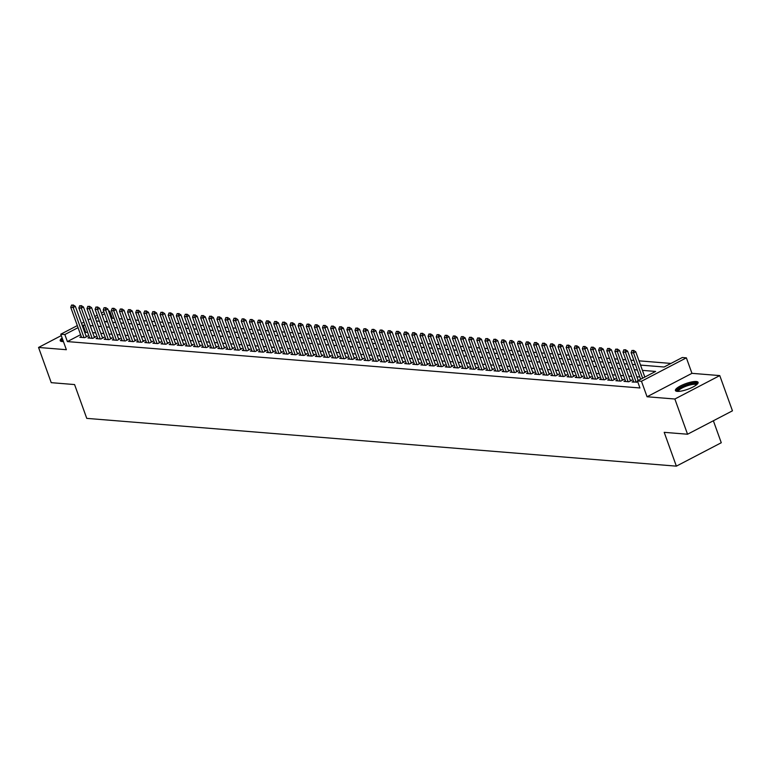 <?xml version="1.0" encoding="UTF-8"?>
<svg xmlns="http://www.w3.org/2000/svg" width="771" height="771" viewBox="0 0 771 771"><rect width="100%" height="100%" fill="white"/><g stroke="black" fill="none" stroke-linecap="round" stroke-linejoin="round"><path stroke-width="1.16" d="M696.223 381.51A12.057 2.997 -19.8 0 0 682.971 384.729A12.057 2.997 -19.8 0 0 675.415 390.531A12.057 2.997 -19.8 0 0 677.295 391.379A12.057 2.997 -19.8 0 0 690.556 388.16A12.057 2.997 -19.8 0 0 698.102 382.358A12.057 2.997 -19.8 0 0 696.223 381.51M62.143 337.968A12.057 2.997 -19.8 0 0 60.215 340.686A12.057 2.997 -19.8 0 0 62.094 341.534A12.057 2.997 -19.8 0 0 63.424 341.543M640.528 365.097L664.11 367.006L682.316 357.513L686.373 357.84L641.472 381.26L637.415 380.932L655.61 371.439L642.426 370.369M691.953 373.337L647.052 396.757L674.866 399.012L687.549 434.227L732.45 410.818L719.767 375.593L691.953 373.337L686.373 357.84M713.368 420.764L721.27 442.737L676.369 466.147L86.757 418.374L74.575 384.565L51.233 382.667L38.55 347.451L66.364 349.706L60.784 334.209L77.312 325.593M108.566 311.021L109.752 311.118L108.778 311.629M114.118 318.317L112.287 318.163L109.752 311.118M670.963 363.43L638.995 360.838M633.887 360.423L630.88 360.182M625.773 359.768L622.756 359.527M617.648 359.113L614.632 358.872M609.524 358.457L606.517 358.207M601.399 357.792L598.392 357.551M593.284 357.137L590.268 356.896M585.16 356.481L582.144 356.231M577.036 355.816L574.029 355.576M568.921 355.161L565.904 354.92M560.796 354.506L557.78 354.265M552.672 353.85L549.665 353.6M544.557 353.185L541.541 352.945M536.433 352.53L533.416 352.289M528.308 351.875L525.302 351.624M520.184 351.219L517.177 350.969M512.069 350.554L509.053 350.313M503.945 349.899L500.938 349.658M495.82 349.244L492.814 348.993M487.706 348.579L484.689 348.338M479.581 347.923L476.565 347.682M471.457 347.268L468.45 347.027M463.342 346.613L460.326 346.362M455.218 345.948L452.201 345.707M447.093 345.292L444.086 345.051M438.978 344.637L435.962 344.386M430.854 343.972L427.838 343.731M422.73 343.317L419.723 343.076M414.605 342.661L411.598 342.42M406.49 342.006L403.474 341.755M398.366 341.341L395.35 341.1M390.242 340.686L387.235 340.445M382.127 340.03L379.11 339.78M374.002 339.375L370.986 339.124M365.878 338.71L362.871 338.469M357.763 338.055L354.747 337.814M349.639 337.399L346.622 337.149M341.514 336.734L338.508 336.493M333.39 336.079L330.383 335.838M325.275 335.424L322.259 335.183M317.151 334.768L314.144 334.518M309.026 334.103L306.02 333.862M300.912 333.448L297.895 333.207M292.787 332.793L289.771 332.542M284.663 332.128L281.656 331.887M276.548 331.472L273.532 331.231M268.424 330.817L265.407 330.576M260.299 330.161L257.292 329.911M252.184 329.496L249.168 329.256M244.06 328.841L241.044 328.6M235.936 328.186L232.929 327.935M227.811 327.521L224.804 327.28M219.696 326.865L216.68 326.625M211.572 326.21L208.555 325.969M203.448 325.555L200.441 325.304M195.333 324.89L192.316 324.649M187.208 324.234L184.192 323.993M179.084 323.579L176.077 323.328M170.969 322.924L167.953 322.673M162.845 322.259L159.828 322.018M154.72 321.603L151.714 321.362M146.606 320.948L143.589 320.697M138.481 320.283L135.465 320.042M130.357 319.628L127.35 319.387M122.232 318.972L119.226 318.731M674.866 399.012L719.767 375.593M61.285 335.597L38.55 347.451M633.521 381.298L632.095 382.03L637.8 382.002M625.397 380.633L623.97 381.375L628.847 381.77L631.883 380.19L630.148 380.045M617.272 379.978L615.856 380.72L620.722 381.115L623.758 379.534L622.024 379.39M609.157 379.322L607.731 380.064L612.608 380.46L615.643 378.869L613.899 378.734M601.033 378.657L599.607 379.399L604.483 379.795L607.519 378.214L605.784 378.079M592.909 378.002L591.492 378.744L596.359 379.139L599.395 377.559L597.66 377.414M584.784 377.347L583.368 378.089L588.244 378.484L591.27 376.903L589.536 376.759M576.669 376.691L575.243 377.424L580.12 377.819L583.155 376.238L581.411 376.103M568.545 376.026L567.128 376.768L571.995 377.164L575.031 375.583L573.296 375.438M560.421 375.371L559.004 376.113L563.88 376.508L566.907 374.928L565.172 374.783M552.306 374.716L550.88 375.458L555.756 375.853L558.792 374.263L557.048 374.128M544.181 374.06L542.765 374.793L547.632 375.188L550.667 373.607L548.933 373.472M536.057 373.395L534.64 374.137L539.507 374.533L542.543 372.952L540.808 372.807M527.942 372.74L526.516 373.482L531.392 373.877L534.428 372.297L532.684 372.152M519.818 372.085L518.391 372.827L523.268 373.212L526.304 371.632L524.569 371.497M511.693 371.42L510.277 372.162L515.144 372.557L518.179 370.976L516.445 370.832M503.569 370.764L502.152 371.506L507.029 371.901L510.065 370.321L508.32 370.176M495.454 370.109L494.028 370.851L498.904 371.246L501.94 369.656L500.196 369.521M487.33 369.454L485.913 370.186L490.78 370.581L493.816 369.001L492.081 368.866M479.205 368.789L477.789 369.531L482.665 369.926L485.691 368.345L483.957 368.201M471.091 368.133L469.664 368.875L474.541 369.27L477.577 367.69L475.832 367.545M462.966 367.478L461.55 368.22L466.416 368.615L469.452 367.025L467.718 366.89M454.842 366.813L453.425 367.555L458.302 367.95L461.328 366.37L459.593 366.225M446.727 366.158L445.301 366.9L450.177 367.295L453.213 365.714L451.469 365.57M438.603 365.502L437.186 366.244L442.053 366.639L445.089 365.059L443.354 364.914M430.478 364.847L429.061 365.579L433.928 365.974L436.964 364.394L435.23 364.259M422.363 364.182L420.937 364.924L425.814 365.319L428.849 363.739L427.105 363.594M414.239 363.526L412.813 364.269L417.689 364.664L420.725 363.083L418.99 362.939M406.115 362.871L404.698 363.613L409.565 364.008L412.601 362.418L410.866 362.283M397.99 362.206L396.573 362.948L401.45 363.343L404.476 361.763L402.741 361.628M389.875 361.551L388.449 362.293L393.326 362.688L396.361 361.107L394.617 360.963M381.751 360.895L380.334 361.638L385.201 362.033L388.237 360.452L386.502 360.308M373.627 360.24L372.21 360.982L377.086 361.368L380.113 359.787L378.378 359.652M365.512 359.575L364.085 360.317L368.962 360.712L371.998 359.132L370.253 358.987M357.387 358.92L355.971 359.662L360.838 360.057L363.873 358.476L362.139 358.332M349.263 358.264L347.846 359.007L352.713 359.402L355.749 357.811L354.014 357.677M341.148 357.609L339.722 358.342L344.598 358.737L347.634 357.156L345.89 357.021M333.024 356.944L331.597 357.686L336.474 358.081L339.51 356.501L337.775 356.356M324.899 356.289L323.483 357.031L328.35 357.426L331.385 355.845L329.651 355.701M316.775 355.633L315.358 356.375L320.235 356.771L323.271 355.18L321.526 355.046M308.66 354.968L307.234 355.71L312.11 356.106L315.146 354.525L313.411 354.381M300.536 354.313L299.119 355.055L303.986 355.45L307.022 353.87L305.287 353.725M292.411 353.658L290.995 354.4L295.871 354.795L298.897 353.214L297.163 353.07M284.297 353.002L282.87 353.735L287.747 354.13L290.783 352.549L289.038 352.414M276.172 352.337L274.755 353.079L279.622 353.475L282.658 351.894L280.923 351.749M268.048 351.682L266.631 352.424L271.508 352.819L274.534 351.239L272.799 351.094M259.933 351.027L258.507 351.769L263.383 352.164L266.419 350.574L264.675 350.439M251.809 350.362L250.392 351.104L255.259 351.499L258.295 349.918L256.56 349.783M243.684 349.706L242.267 350.448L247.134 350.844L250.17 349.263L248.435 349.118M235.569 349.051L234.143 349.793L239.02 350.188L242.055 348.608L240.311 348.463M227.445 348.396L226.019 349.128L230.895 349.523L233.931 347.943L232.196 347.808M219.321 347.731L217.904 348.473L222.771 348.868L225.807 347.287L224.072 347.143M211.196 347.075L209.779 347.817L214.656 348.213L217.682 346.632L215.947 346.487M203.081 346.42L201.655 347.162L206.532 347.557L209.567 345.967L207.823 345.832M194.957 345.765L193.54 346.497L198.407 346.892L201.443 345.312L199.708 345.177M186.833 345.1L185.416 345.842L190.292 346.237L193.319 344.656L191.584 344.512M178.718 344.444L177.291 345.186L182.168 345.581L185.204 344.001L183.459 343.856M170.593 343.789L169.177 344.531L174.044 344.926L177.079 343.336L175.345 343.201M162.469 343.124L161.052 343.866L165.929 344.261L168.955 342.681L167.22 342.536M154.354 342.469L152.928 343.211L157.804 343.606L160.84 342.025L159.096 341.881M146.23 341.813L144.813 342.555L149.68 342.95L152.716 341.37L150.981 341.225M138.105 341.158L136.689 341.89L141.556 342.285L144.591 340.705L142.857 340.57M129.991 340.493L128.564 341.235L133.441 341.63L136.477 340.05L134.732 339.905M121.866 339.838L120.44 340.58L125.316 340.975L128.352 339.394L126.617 339.25M113.742 339.182L112.325 339.924L117.192 340.319L120.228 338.729L118.493 338.594M105.617 338.517L104.201 339.259L109.077 339.654L112.103 338.074L110.369 337.939M97.503 337.862L96.076 338.604L100.953 338.999L103.989 337.419L102.244 337.274M89.378 337.206L87.961 337.949L92.828 338.344L95.864 336.763L94.129 336.619M112.287 318.163L111.323 318.674M107.14 320.852L105.434 321.738M80.589 334.691L67.385 341.582L639.949 387.967L637.415 380.932M639.853 377L636.846 376.749M631.728 376.335L628.722 376.094M623.614 375.679L620.597 375.438M615.489 375.024L612.482 374.783M607.365 374.369L604.358 374.118M599.25 373.704L596.234 373.463M591.126 373.048L588.109 372.807M583.001 372.393L579.994 372.142M574.887 371.728L571.87 371.487M566.762 371.073L563.746 370.832M558.638 370.417L555.631 370.176M550.523 369.762L547.506 369.511M542.398 369.097L539.382 368.856M534.274 368.442L531.267 368.201M526.15 367.786L523.143 367.536M518.035 367.121L515.018 366.88M509.91 366.466L506.894 366.225M501.786 365.811L498.779 365.57M493.671 365.155L490.655 364.905M485.547 364.49L482.53 364.249M477.422 363.835L474.416 363.594M469.308 363.18L466.291 362.929M461.183 362.524L458.167 362.274M453.059 361.859L450.052 361.618M444.934 361.204L441.928 360.963M436.82 360.549L433.803 360.298M428.695 359.884L425.688 359.643M420.571 359.228L417.564 358.987M412.456 358.573L409.44 358.332M404.332 357.917L401.315 357.667M396.207 357.252L393.2 357.012M388.092 356.597L385.076 356.356M379.968 355.942L376.952 355.691M371.844 355.277L368.837 355.036M363.729 354.621L360.712 354.381M355.604 353.966L352.588 353.725M347.48 353.311L344.473 353.06M339.356 352.646L336.349 352.405M331.241 351.99L328.224 351.749M323.116 351.335L320.1 351.084M314.992 350.68L311.985 350.429M306.877 350.015L303.861 349.774M298.753 349.359L295.736 349.118M290.628 348.704L287.622 348.453M282.514 348.039L279.497 347.798M274.389 347.384L271.373 347.143M266.265 346.728L263.258 346.487M258.15 346.073L255.134 345.822M250.026 345.408L247.009 345.167M241.901 344.753L238.894 344.512M233.777 344.097L230.77 343.847M225.662 343.432L222.646 343.191M217.538 342.777L214.521 342.536M209.413 342.122L206.406 341.881M201.298 341.466L198.282 341.216M193.174 340.801L190.158 340.56M185.05 340.146L182.043 339.905M176.935 339.491L173.918 339.24M168.81 338.835L165.794 338.585M160.686 338.17L157.679 337.929M152.562 337.515L149.555 337.274M144.447 336.86L141.43 336.609M136.322 336.195L133.316 335.954M128.198 335.539L125.191 335.298M120.083 334.884L117.067 334.643M111.959 334.228L108.942 333.978M103.834 333.564L100.828 333.323M95.72 332.908L92.703 332.667M87.595 332.253L84.762 332.513M81.254 336.551L79.837 337.284L84.714 337.679L87.74 336.098L86.005 335.963M647.052 396.757L641.472 381.26M67.385 341.582L64.851 334.537L60.784 334.209M687.549 434.227L664.197 432.338L676.369 466.147M96.394 321.006L99.401 321.247M104.509 321.661L107.526 321.912M112.633 322.326L115.65 322.567M120.758 322.982L123.765 323.222M128.873 323.637L131.889 323.878M136.997 324.292L140.014 324.543M145.121 324.957L148.128 325.198M153.246 325.613L156.253 325.854M161.361 326.268L164.377 326.519M169.485 326.933L172.492 327.174M177.609 327.588L180.616 327.829M185.724 328.244L188.741 328.485M193.849 328.899L196.865 329.15M201.973 329.564L204.98 329.805M210.088 330.219L213.104 330.46M218.212 330.875L221.229 331.125M226.337 331.53L229.344 331.781M234.451 332.195L237.468 332.436M242.576 332.85L245.592 333.091M250.7 333.506L253.707 333.756M258.825 334.171L261.832 334.412M266.939 334.826L269.956 335.067M275.064 335.481L278.08 335.722M283.188 336.137L286.195 336.387M291.303 336.802L294.32 337.043M299.427 337.457L302.444 337.698M307.552 338.112L310.559 338.363M315.667 338.777L318.683 339.018M323.791 339.433L326.808 339.674M331.915 340.088L334.922 340.329M340.03 340.743L343.047 340.994M348.155 341.408L351.171 341.649M356.279 342.064L359.286 342.305M364.404 342.719L367.41 342.97M372.518 343.374L375.535 343.625M380.643 344.039L383.659 344.28M388.767 344.695L391.774 344.936M396.882 345.35L399.898 345.601M405.006 346.015L408.023 346.256M413.131 346.671L416.138 346.911M421.245 347.326L424.262 347.567M429.37 347.981L432.386 348.232M437.494 348.646L440.501 348.887M445.619 349.302L448.626 349.542M453.733 349.957L456.75 350.207M461.858 350.622L464.865 350.863M469.982 351.277L472.989 351.518M478.097 351.933L481.114 352.174M486.222 352.588L489.238 352.839M494.346 353.253L497.353 353.494M502.461 353.908L505.477 354.149M510.585 354.564L513.602 354.814M518.71 355.229L521.716 355.47M526.824 355.884L529.841 356.125M534.949 356.539L537.965 356.78M543.073 357.195L546.08 357.445M551.198 357.86L554.204 358.101M559.312 358.515L562.329 358.756M567.437 359.17L570.453 359.421M575.561 359.826L578.568 360.076M583.676 360.491L586.692 360.732M591.8 361.146L594.817 361.387M599.925 361.801L602.932 362.052M608.04 362.466L611.056 362.707M616.164 363.122L619.18 363.363M624.288 363.777L627.295 364.018M632.403 364.432L635.42 364.683M104.605 313.807L102.148 315.088M97.965 317.267L95.508 318.548M81.485 323.415L83.952 322.124M88.125 319.946L90.593 318.664M94.766 316.486L97.223 315.204M101.406 313.026L103.863 311.744M85.061 325.208L82.227 325.468M78.054 327.646L64.851 334.537M637.318 369.955L634.302 369.704M629.194 369.29L626.187 369.049M621.079 368.634L618.063 368.393M612.955 367.979L609.938 367.738M604.83 367.324L601.823 367.073M596.715 366.659L593.699 366.418M588.591 366.003L585.575 365.762M580.467 365.348L577.46 365.097M572.342 364.693L569.335 364.442M564.227 364.028L561.211 363.787M556.103 363.372L553.086 363.131M547.979 362.717L544.972 362.466M539.864 362.052L536.847 361.811M531.739 361.397L528.723 361.156M523.615 360.741L520.608 360.5M515.5 360.086L512.484 359.835M507.376 359.421L504.359 359.18M499.251 358.766L496.245 358.525M491.137 358.11L488.12 357.86M483.012 357.445L479.996 357.204M474.888 356.79L471.881 356.549M466.763 356.135L463.756 355.894M458.649 355.479L455.632 355.229M450.524 354.814L447.508 354.573M442.4 354.159L439.393 353.918M434.285 353.504L431.268 353.253M426.161 352.848L423.144 352.598M418.036 352.183L415.029 351.942M409.921 351.528L406.905 351.287M401.797 350.872L398.78 350.622M393.673 350.207L390.666 349.967M385.548 349.552L382.541 349.311M377.433 348.897L374.417 348.656M369.309 348.241L366.302 347.991M361.185 347.576L358.178 347.335M353.07 346.921L350.053 346.68M344.945 346.266L341.929 346.015M336.821 345.601L333.814 345.36M328.706 344.945L325.69 344.704M320.582 344.29L317.565 344.049M312.457 343.635L309.45 343.384M304.343 342.97L301.326 342.729M296.218 342.314L293.202 342.073M288.094 341.659L285.087 341.408M279.969 341.004L276.962 340.753M271.855 340.339L268.838 340.098M263.73 339.683L260.714 339.442M255.606 339.028L252.599 338.777M247.491 338.363L244.474 338.122M239.367 337.708L236.35 337.467M231.242 337.052L228.235 336.811M223.127 336.397L220.111 336.146M215.003 335.732L211.986 335.491M206.879 335.077L203.872 334.836M198.764 334.421L195.747 334.171M190.639 333.756L187.623 333.515M182.515 333.101L179.508 332.86M174.391 332.446L171.384 332.205M166.276 331.79L163.259 331.54M158.151 331.125L155.135 330.884M150.027 330.47L147.02 330.229M141.912 329.815L138.896 329.564M133.788 329.15L130.771 328.909M125.663 328.494L122.656 328.253M117.549 327.839L114.532 327.598M109.424 327.183L106.408 326.933M101.3 326.519L98.293 326.278M93.175 325.863L90.168 325.622M85.591 332.089L83.056 325.044M72.802 305.143L71.587 305.046L72.802 305.143L73.168 307.494L75.346 306.357L86.323 336.84M81.572 337.428L70.73 307.301L73.168 307.494L84.01 337.631M71.587 305.046L70.73 307.301M75.346 306.357L73.168 304.95M62.345 341.553A10.437 2.592 160.2 0 1 62.798 339.789M63.232 340.994A9.657 2.4 -19.8 0 0 63.097 341.553M62.557 339.124A11.979 2.978 -19.8 0 0 60.697 341.196M677.555 391.398A10.437 2.592 160.2 0 1 678.326 389.326A10.437 2.592 160.2 0 1 689.611 384.093A10.437 2.592 160.2 0 1 697.013 384.392M696.444 384.874A9.657 2.4 -19.8 0 0 688.811 385.298A9.657 2.4 -19.8 0 0 679.232 389.895A9.657 2.4 -19.8 0 0 678.297 391.408M698.054 383.062A11.979 2.978 -19.8 0 0 688.195 384.093A11.979 2.978 -19.8 0 0 677.015 389.586A11.979 2.978 -19.8 0 0 675.907 391.042M80.926 305.798L79.712 305.702L80.926 305.798L81.283 308.149L83.47 307.012L94.448 337.496M89.696 338.084L78.844 307.957L81.283 308.149L92.134 338.286M79.712 305.702L78.844 307.957M83.47 307.012L81.292 305.605M89.05 306.453L87.827 306.357L89.05 306.453L89.407 308.814L91.595 307.677L102.562 338.161M97.821 338.748L86.969 308.612L89.407 308.814L100.249 338.941M87.827 306.357L86.969 308.612M91.595 307.677L89.417 306.27M97.165 307.118L95.951 307.012L97.165 307.118L97.532 309.47L99.71 308.333L110.687 338.816M105.935 339.404L95.093 309.277L97.532 309.47L108.374 339.597M95.951 307.012L95.093 309.277M99.71 308.333L97.532 306.925M105.29 307.774L104.075 307.677L105.29 307.774L105.646 310.125L107.834 308.988L118.811 339.471M114.06 340.059L103.208 309.932L105.646 310.125L116.498 340.262M104.075 307.677L103.208 309.932M107.834 308.988L105.656 307.581M113.414 308.429L112.19 308.333L113.414 308.429L113.771 310.79L115.958 309.643L126.926 340.136M122.184 340.715L111.332 310.588L113.771 310.79L124.623 340.917M112.19 308.333L111.332 310.588M115.958 309.643L113.78 308.236M121.539 309.084L120.315 308.988L121.539 309.084L121.895 311.445L124.073 310.308L135.05 340.792M130.299 341.38L119.457 311.243L121.895 311.445L132.737 341.572M120.315 308.988L119.457 311.243M124.073 310.308L121.895 308.901M129.653 309.749L128.439 309.643L129.653 309.749L130.01 312.101L132.198 310.964L143.175 341.447M138.423 342.035L127.581 311.908L130.01 312.101L140.862 342.237M128.439 309.643L127.581 311.908M132.198 310.964L130.02 309.556M137.778 310.405L136.554 310.308L137.778 310.405L138.134 312.756L140.322 311.619L151.299 342.102M146.548 342.69L135.696 312.563L138.134 312.756L148.986 342.893M136.554 310.308L135.696 312.563M140.322 311.619L138.144 310.212M145.902 311.06L144.678 310.964L145.902 311.06L146.259 313.421L148.437 312.274L159.414 342.767M154.672 343.355L143.82 313.219L146.259 313.421L157.101 343.548M144.678 310.964L143.82 313.219M148.437 312.274L146.259 310.877M154.017 311.725L152.803 311.619L154.017 311.725L154.373 314.076L156.561 312.939L167.538 343.423M162.787 344.011L151.945 313.874L154.373 314.076L165.225 344.203M152.803 311.619L151.945 313.874M156.561 312.939L154.383 311.532M162.141 312.38L160.927 312.284L162.141 312.38L162.498 314.732L164.686 313.595L175.663 344.078M170.911 344.666L160.06 314.539L162.498 314.732L173.35 344.868M160.927 312.284L160.06 314.539M164.686 313.595L162.508 312.188M170.266 313.036L169.042 312.939L170.266 313.036L170.622 315.397L172.81 314.25L183.777 344.733M179.036 345.321L168.184 315.194L170.622 315.397L181.464 345.524M169.042 312.939L168.184 315.194M172.81 314.25L170.622 312.843M178.38 313.691L177.166 313.595L178.38 313.691L178.747 316.052L180.925 314.915L191.902 345.398M187.151 345.986L176.308 315.85L178.747 316.052L189.589 346.179M177.166 313.595L176.308 315.85M180.925 314.915L178.747 313.508M186.505 314.356L185.291 314.25L186.505 314.356L186.861 316.708L189.049 315.57L200.026 346.054M195.275 346.642L184.423 316.515L186.861 316.708L197.713 346.834M185.291 314.25L184.423 316.515M189.049 315.57L186.871 314.163M194.629 315.011L193.405 314.915L194.629 315.011L194.986 317.363L197.174 316.226L208.141 346.709M203.399 347.297L192.548 317.17L194.986 317.363L205.838 347.499M193.405 314.915L192.548 317.17M197.174 316.226L194.996 314.819M202.744 315.667L201.53 315.57L202.744 315.667L203.11 318.028L205.288 316.881L216.266 347.374M211.514 347.962L200.672 317.825L203.11 318.028L213.952 348.155M201.53 315.57L200.672 317.825M205.288 316.881L203.11 315.484M210.869 316.322L209.654 316.226L210.869 316.322L211.225 318.683L213.413 317.546L224.39 348.029M219.639 348.617L208.796 318.481L211.225 318.683L222.077 348.81M209.654 316.226L208.796 318.481M213.413 317.546L211.235 316.139M218.993 316.987L217.769 316.891L218.993 316.987L219.35 319.339L221.537 318.201L232.505 348.685M227.763 349.273L216.911 319.146L219.35 319.339L230.201 349.475M217.769 316.891L216.911 319.146M221.537 318.201L219.359 316.794M227.117 317.642L225.893 317.546L227.117 317.642L227.474 319.994L229.652 318.857L240.629 349.34M235.878 349.928L225.036 319.801L227.474 319.994L238.316 350.13M225.893 317.546L225.036 319.801M229.652 318.857L227.474 317.45M235.232 318.298L234.018 318.201L235.232 318.298L235.589 320.659L237.776 319.522L248.754 350.005M244.002 350.593L233.16 320.457L235.589 320.659L246.441 350.786M234.018 318.201L233.16 320.457M237.776 319.522L235.598 318.115M243.357 318.963L242.142 318.857L243.357 318.963L243.713 321.314L245.901 320.177L256.878 350.66M252.127 351.248L241.275 321.121L243.713 321.314L254.565 351.441M242.142 318.857L241.275 321.121M245.901 320.177L243.723 318.77M251.481 319.618L250.257 319.522L251.481 319.618L251.838 321.97L254.016 320.832L264.993 351.316M260.251 351.904L249.399 321.777L251.838 321.97L262.68 352.106M250.257 319.522L249.399 321.777M254.016 320.832L251.838 319.425M259.596 320.273L258.381 320.177L259.596 320.273L259.952 322.635L262.14 321.488L273.117 351.981M268.366 352.559L257.524 322.432L259.952 322.635L270.804 352.761M258.381 320.177L257.524 322.432M262.14 321.488L259.962 320.081M267.72 320.929L266.506 320.832L267.72 320.929L268.077 323.29L270.264 322.153L281.242 352.636M276.49 353.224L265.638 323.088L268.077 323.29L278.929 353.417M266.506 320.832L265.638 323.088M270.264 322.153L268.086 320.746M275.845 321.594L274.621 321.488L275.845 321.594L276.201 323.945L278.389 322.808L289.356 353.291M284.615 353.879L273.763 323.753L276.201 323.945L287.043 354.082M274.621 321.488L273.763 323.753M278.389 322.808L276.201 321.401M283.959 322.249L282.745 322.153L283.959 322.249L284.326 324.601L286.504 323.463L297.481 353.947M292.729 354.535L281.887 324.408L284.326 324.601L295.168 354.737M282.745 322.153L281.887 324.408M286.504 323.463L284.326 322.056M292.084 322.904L290.869 322.808L292.084 322.904L292.44 325.266L294.628 324.119L305.605 354.612M300.854 355.2L290.002 325.063L292.44 325.266L303.292 355.392M290.869 322.808L290.002 325.063M294.628 324.119L292.45 322.721M300.208 323.569L298.984 323.463L300.208 323.569L300.565 325.921L302.752 324.784L313.72 355.267M308.978 355.855L298.126 325.719L300.565 325.921L311.417 356.048M298.984 323.463L298.126 325.719M302.752 324.784L300.574 323.377M308.323 324.225L307.109 324.128L308.323 324.225L308.689 326.576L310.867 325.439L321.844 355.923M317.093 356.51L306.251 326.384L308.689 326.576L319.531 356.713M307.109 324.128L306.251 326.384M310.867 325.439L308.689 324.032M316.447 324.88L315.233 324.784L316.447 324.88L316.804 327.241L318.992 326.094L329.969 356.587M325.217 357.166L314.375 327.039L316.804 327.241L327.656 357.368M315.233 324.784L314.375 327.039M318.992 326.094L316.814 324.687M324.572 325.535L323.348 325.439L324.572 325.535L324.928 327.897L327.116 326.759L338.093 357.243M333.342 357.831L322.49 327.694L324.928 327.897L335.78 358.023M323.348 325.439L322.49 327.694M327.116 326.759L324.938 325.352M332.696 326.2L331.472 326.094L332.696 326.2L333.053 328.552L335.231 327.415L346.208 357.898M341.466 358.486L330.614 328.359L333.053 328.552L343.895 358.679M331.472 326.094L330.614 328.359M335.231 327.415L333.053 326.008M340.811 326.856L339.597 326.759L340.811 326.856L341.168 329.207L343.355 328.07L354.332 358.554M349.581 359.141L338.739 329.015L341.168 329.207L352.019 359.344M339.597 326.759L338.739 329.015M343.355 328.07L341.177 326.663M348.935 327.511L347.721 327.415L348.935 327.511L349.292 329.872L351.48 328.725L362.457 359.219M357.705 359.806L346.854 329.67L349.292 329.872L360.144 359.999M347.721 327.415L346.854 329.67M351.48 328.725L349.302 327.328M357.06 328.176L355.836 328.07L357.06 328.176L357.416 330.528L359.594 329.39L370.572 359.874M365.83 360.462L354.978 330.325L357.416 330.528L368.259 360.655M355.836 328.07L354.978 330.325M359.594 329.39L357.416 327.983M365.175 328.832L363.96 328.735L365.175 328.832L365.541 331.183L367.719 330.046L378.696 360.529M373.945 361.117L363.102 330.99L365.541 331.183L376.383 361.32M363.96 328.735L363.102 330.99M367.719 330.046L365.541 328.639M373.299 329.487L372.085 329.39L373.299 329.487L373.656 331.838L375.843 330.701L386.82 361.185M382.069 361.772L371.217 331.646L373.656 331.838L384.507 361.975M372.085 329.39L371.217 331.646M375.843 330.701L373.665 329.294M381.423 330.142L380.199 330.046L381.423 330.142L381.78 332.503L383.968 331.366L394.935 361.85M390.193 362.437L379.342 332.301L381.78 332.503L392.622 362.63M380.199 330.046L379.342 332.301M383.968 331.366L381.79 329.959M389.538 330.807L388.324 330.701L389.538 330.807L389.904 333.159L392.082 332.022L403.06 362.505M398.308 363.093L387.466 332.966L389.904 333.159L400.747 363.286M388.324 330.701L387.466 332.966M392.082 332.022L389.904 330.614M397.663 331.463L396.448 331.366L397.663 331.463L398.019 333.814L400.207 332.677L411.184 363.16M406.433 363.748L395.581 333.621L398.019 333.814L408.871 363.951M396.448 331.366L395.581 333.621M400.207 332.677L398.029 331.27M405.787 332.118L404.563 332.022L405.787 332.118L406.144 334.479L408.331 333.332L419.299 363.825M414.557 364.413L403.705 334.277L406.144 334.479L416.995 364.606M404.563 332.022L403.705 334.277M408.331 333.332L406.153 331.925M413.911 332.773L412.687 332.677L413.911 332.773L414.268 335.134L416.446 333.997L427.423 364.481M422.672 365.069L411.83 334.932L414.268 335.134L425.11 365.261M412.687 332.677L411.83 334.932M416.446 333.997L414.268 332.59M422.026 333.438L420.812 333.332L422.026 333.438L422.383 335.79L424.57 334.653L435.548 365.136M430.796 365.724L419.954 335.597L422.383 335.79L433.235 365.926M420.812 333.332L419.954 335.597M424.57 334.653L422.392 333.245M430.151 334.094L428.927 333.997L430.151 334.094L430.507 336.445L432.695 335.308L443.672 365.791M438.921 366.379L428.069 336.252L430.507 336.445L441.359 366.582M428.927 333.997L428.069 336.252M432.695 335.308L430.517 333.901M438.275 334.749L437.051 334.653L438.275 334.749L438.632 337.11L440.81 335.973L451.787 366.456M447.045 367.044L436.193 336.908L438.632 337.11L449.474 367.237M437.051 334.653L436.193 336.908M440.81 335.973L438.632 334.566M446.39 335.414L445.175 335.308L446.39 335.414L446.746 337.765L448.934 336.628L459.911 367.112M455.16 367.7L444.318 337.563L446.746 337.765L457.598 367.892M445.175 335.308L444.318 337.563M448.934 336.628L446.756 335.221M454.514 336.069L453.3 335.973L454.514 336.069L454.871 338.421L457.058 337.284L468.036 367.767M463.284 368.355L452.432 338.228L454.871 338.421L465.723 368.557M453.3 335.973L452.432 338.228M457.058 337.284L454.88 335.877M462.639 336.725L461.415 336.628L462.639 336.725L462.995 339.086L465.183 337.939L476.15 368.432M471.409 369.01L460.557 338.883L462.995 339.086L473.837 369.213M461.415 336.628L460.557 338.883M465.183 337.939L462.995 336.532M470.753 337.38L469.539 337.284L470.753 337.38L471.12 339.741L473.298 338.604L484.275 369.087M479.523 369.675L468.681 339.539L471.12 339.741L481.962 369.868M469.539 337.284L468.681 339.539M473.298 338.604L471.12 337.197M478.878 338.045L477.663 337.939L478.878 338.045L479.234 340.397L481.422 339.259L492.399 369.743M487.648 370.331L476.796 340.204L479.234 340.397L490.086 370.533M477.663 337.939L476.796 340.204M481.422 339.259L479.244 337.852M487.002 338.7L485.778 338.604L487.002 338.7L487.359 341.052L489.546 339.915L500.514 370.398M495.772 370.986L484.92 340.859L487.359 341.052L498.211 371.188M485.778 338.604L484.92 340.859M489.546 339.915L487.368 338.508M495.117 339.356L493.903 339.259L495.117 339.356L495.483 341.717L497.661 340.57L508.638 371.063M503.887 371.651L493.045 341.514L495.483 341.717L506.325 371.844M493.903 339.259L493.045 341.514M497.661 340.57L495.483 339.173M503.241 340.021L502.027 339.915L503.241 340.021L503.598 342.372L505.786 341.235L516.763 371.718M512.011 372.306L501.169 342.17L503.598 342.372L514.45 372.499M502.027 339.915L501.169 342.17M505.786 341.235L503.608 339.828M511.366 340.676L510.142 340.58L511.366 340.676L511.722 343.028L513.91 341.89L524.887 372.374M520.136 372.962L509.284 342.835L511.722 343.028L522.574 373.164M510.142 340.58L509.284 342.835M513.91 341.89L511.732 340.483M519.49 341.331L518.266 341.235L519.49 341.331L519.847 343.683L522.025 342.546L533.002 373.029M528.251 373.617L517.408 343.49L519.847 343.683L530.689 373.819M518.266 341.235L517.408 343.49M522.025 342.546L519.847 341.139M527.605 341.987L526.391 341.89L527.605 341.987L527.962 344.348L530.149 343.211L541.126 373.694M536.375 374.282L525.533 344.145L527.962 344.348L538.813 374.475M526.391 341.89L525.533 344.145M530.149 343.211L527.971 341.804M535.729 342.652L534.515 342.546L535.729 342.652L536.086 345.003L538.274 343.866L549.251 374.349M544.499 374.937L533.648 344.81L536.086 345.003L546.938 375.13M534.515 342.546L533.648 344.81M538.274 343.866L536.096 342.459M543.854 343.307L542.63 343.211L543.854 343.307L544.21 345.659L546.388 344.521L557.366 375.005M552.624 375.593L541.772 345.466L544.21 345.659L555.053 375.795M542.63 343.211L541.772 345.466M546.388 344.521L544.21 343.114M551.969 343.962L550.754 343.866L551.969 343.962L552.325 346.324L554.513 345.177L565.49 375.67M560.739 376.258L549.896 346.121L552.325 346.324L563.177 376.45M550.754 343.866L549.896 346.121M554.513 345.177L552.335 343.77M560.093 344.618L558.879 344.521L560.093 344.618L560.45 346.979L562.637 345.842L573.614 376.325M568.863 376.913L558.011 346.777L560.45 346.979L571.301 377.106M558.879 344.521L558.011 346.777M562.637 345.842L560.459 344.435M568.217 345.283L566.993 345.186L568.217 345.283L568.574 347.634L570.762 346.497L581.729 376.98M576.987 377.568L566.136 347.442L568.574 347.634L579.416 377.771M566.993 345.186L566.136 347.442M570.762 346.497L568.574 345.09M576.332 345.938L575.118 345.842L576.332 345.938L576.698 348.29L578.876 347.152L589.854 377.636M585.102 378.224L574.26 348.097L576.698 348.29L587.541 378.426M575.118 345.842L574.26 348.097M578.876 347.152L576.698 345.745M584.457 346.593L583.242 346.497L584.457 346.593L584.813 348.955L587.001 347.817L597.978 378.301M593.227 378.889L582.375 348.752L584.813 348.955L595.665 379.081M583.242 346.497L582.375 348.752M587.001 347.817L584.823 346.41M592.581 347.258L591.357 347.152L592.581 347.258L592.938 349.61L595.125 348.473L606.093 378.956M601.351 379.544L590.499 349.417L592.938 349.61L603.789 379.737M591.357 347.152L590.499 349.417M595.125 348.473L592.947 347.066M600.696 347.914L599.481 347.817L600.696 347.914L601.062 350.265L603.24 349.128L614.217 379.611M609.466 380.199L598.624 350.073L601.062 350.265L611.904 380.402M599.481 347.817L598.624 350.073M603.24 349.128L601.062 347.721M608.82 348.569L607.606 348.473L608.82 348.569L609.177 350.93L611.364 349.783L622.342 380.276M617.59 380.855L606.748 350.728L609.177 350.93L620.029 381.057M607.606 348.473L606.748 350.728M611.364 349.783L609.186 348.376M616.945 349.224L615.721 349.128L616.945 349.224L617.301 351.586L619.489 350.448L630.466 380.932M625.715 381.52L614.863 351.383L617.301 351.586L628.153 381.712M615.721 349.128L614.863 351.383M619.489 350.448L617.311 349.041M625.069 349.889L623.845 349.783L625.069 349.889L625.426 352.241L627.604 351.104L638.195 380.517M633.839 382.175L622.987 352.048L625.426 352.241L636.268 382.377M623.845 349.783L622.987 352.048M627.604 351.104L625.426 349.697M633.184 350.545L631.969 350.448L633.184 350.545L633.54 352.896L635.728 351.759L644.835 377.058M640.662 379.236L631.112 352.704L633.54 352.896L642.648 378.195M631.969 350.448L631.112 352.704M635.728 351.759L633.55 350.352"/></g></svg>
